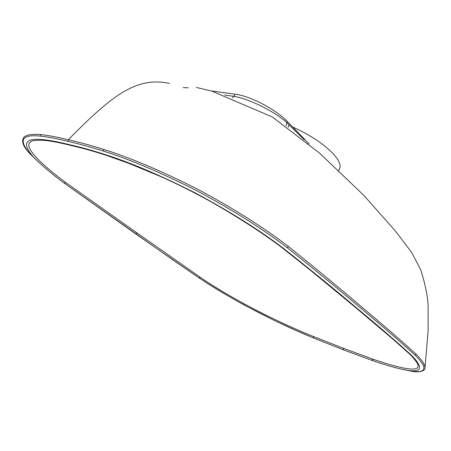 <?xml version="1.0" encoding="UTF-8"?>
<svg xmlns="http://www.w3.org/2000/svg" width="451" height="451" viewBox="0 0 451 451"><rect width="100%" height="100%" fill="white"/><g stroke="black" fill="none" stroke-linecap="round" stroke-linejoin="round"><path stroke-width="0.68" d="M338.769 170.692L339.699 168.347C341.069 164.778 338.752 159.761 332.748 153.301C323.057 143.474 309.685 134.702 292.626 126.985M402.72 369.454L412.248 371.342C426.731 373.05 427.683 367.65 415.095 355.146C400.065 341.492 381.873 325.763 360.524 307.96C340.043 290.444 315.621 270.363 287.264 247.723C263.04 229.102 232.851 210.076 196.692 190.649C160.776 172.491 129.679 159.299 103.414 151.074C90.042 146.829 78.271 143.604 68.107 141.4C57.283 138.683 48.11 136.929 40.59 136.14C21.592 134.11 18.158 140.081 30.285 154.056L39.338 162.822M31.457 141.36L30.459 142.037C23.069 146.97 41.684 164.778 66.06 182.762L64.189 183.112C51.143 173.438 40.838 164.66 33.261 156.785C21.676 143.356 25.132 137.662 43.623 139.714C51.036 140.509 60.079 142.268 70.751 144.991C80.774 147.206 92.376 150.442 105.551 154.699C130.976 162.788 160.996 175.597 195.604 193.124C230.455 211.869 259.669 230.224 283.245 248.202C311.63 270.611 336.068 290.512 356.561 307.898C377.848 325.56 395.961 341.176 410.9 354.74C423.173 366.849 422.44 372.114 408.685 370.542L408.685 370.542C399.079 368.935 387.223 365.688 373.129 360.794L372.396 358.99C395.961 367.125 418.365 372.898 418.077 366.015L417.992 365.062M372.954 360.732L343.583 349.92L343.239 348.234L372.396 358.99M343.527 349.891L313.58 338.019L313.445 336.525L343.239 348.234M313.53 337.985C275.956 322.668 230.568 299.182 199.145 277.94M66.06 182.762L137.251 233.111L135.542 233.793L64.296 183.196C51.341 173.601 40.996 164.795 33.261 156.785L30.285 154.056C22.956 146.547 20.893 140.881 24.083 137.053C26.761 134.686 32.292 133.862 40.663 134.59C48.201 135.351 57.401 137.081 68.253 139.782C78.451 141.969 90.256 145.183 103.674 149.422C130.085 157.641 161.351 170.873 197.476 189.104C233.827 208.627 264.156 227.772 288.471 246.528C316.816 269.253 341.221 289.407 361.674 306.973C383.006 324.827 401.176 340.59 416.188 354.272C422.322 360.45 425.259 365.051 424.989 368.072C425.524 370.418 419.531 372.983 412.248 371.342L408.685 370.542C399 368.912 387.099 365.648 372.994 360.749L343.583 349.92L313.58 338.019L296.008 330.442L274.704 320.627L245.073 305.524C228.054 296.177 212.72 286.971 199.071 277.906L135.588 233.821M137.251 233.111L200.391 277.404C231.239 298.562 276.3 321.614 313.445 336.525M68.107 141.4L68.253 139.782C112.355 94.986 136.281 76.518 169.373 83.373M200.391 277.404L199.071 277.906L173.285 260.193L64.318 183.213M45.23 140.453L44.812 140.419C29.439 139.72 31.536 141.958 30.459 142.037L31.198 141.507M183.191 87.601L188.236 87.804M224.632 95.037L233.855 96.356C248.586 98.555 274.93 111.56 286.892 122.683L287.383 121.59L309.098 143.931M211.124 90.916L235.264 94.197C250.181 95.922 276.012 109.503 287.383 121.59M286.097 125.79L286.892 122.683L304.239 139.737M232.609 97.89L235.264 94.197M289.006 124.668L288.257 127.289M40.663 134.59L40.59 136.14M415.095 355.146L416.188 354.272M103.674 149.422L103.414 151.074M287.264 247.723L288.471 246.528M356.561 307.898L355.54 307.481M282.365 247.96L283.245 248.202M106.397 155.358L105.551 154.699M410.9 354.74L409.739 354.131M71.918 145.707L70.751 144.991M418.077 366.015L418.077 366.015C418.641 366.195 417.705 362.125 409.948 354.345L393.114 339.332L355.715 307.633L310.463 270.284L282.512 248.067C263.514 233.573 239.402 217.98 210.172 201.298C193.631 192.188 177.373 184.036 161.39 176.848L128.845 163.375L106.188 155.285C93.109 151.068 81.586 147.849 71.624 145.639C60.97 142.922 52.034 141.18 44.812 140.419L43.623 139.714M196.365 87.449L211.897 91.125L272.415 117.04L319.787 153.334L363.63 195.165L395.189 230.765L411.757 252.549L420.727 269.828C425.113 283.645 427.576 295.619 428.123 305.739L428.123 330.713L424.972 368.219"/></g></svg>
